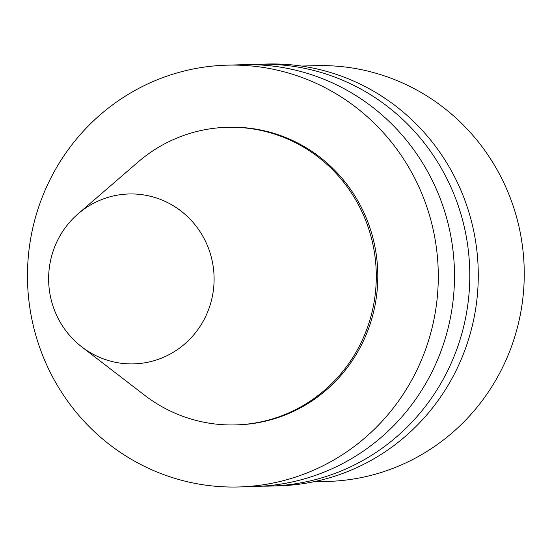 <?xml version="1.0" encoding="UTF-8"?>
<svg xmlns="http://www.w3.org/2000/svg" width="551" height="551" viewBox="0 0 551 551"><rect width="100%" height="100%" fill="white"/><g stroke="black" fill="none" stroke-linecap="round" stroke-linejoin="round"><path stroke-width="0.83" d="M313.319 481.843L327.652 481.443A207.975 202.479 -91.6 0 0 513.835 207.989A207.975 202.479 -91.6 0 0 315.895 65.665L301.562 66.065M262.689 486.147A210.985 205.413 -91.6 0 0 270.334 486.078L278.82 485.837A210.985 205.413 -91.6 0 0 467.703 208.416A210.985 205.413 -91.6 0 0 266.898 64.033L258.412 64.274A210.985 205.413 -91.6 0 0 250.767 64.632M270.334 486.078A210.985 205.413 -91.6 0 0 459.217 208.657A210.985 205.413 -91.6 0 0 258.412 64.274M238.845 486.967L255.051 486.505A210.985 205.413 -91.6 0 0 443.927 209.091A210.985 205.413 -91.6 0 0 243.122 64.708L226.916 65.163A210.985 205.413 -91.6 0 0 27.55 281.871A210.985 205.413 -91.6 0 0 238.845 486.967A210.985 205.413 -91.6 0 0 427.721 209.552A210.985 205.413 -91.6 0 0 226.916 65.163M81.823 346.923L144.569 395.198A148.86 144.927 -91.6 0 0 235.559 424.911L237.088 424.869A148.86 144.927 -91.6 0 0 370.348 229.133A148.86 144.927 -91.6 0 0 228.672 127.26L227.143 127.309A148.86 144.927 -91.6 0 0 137.977 162.111L78.056 213.857A84.978 82.733 -91.6 0 0 81.823 346.923A84.978 82.733 -91.6 0 0 179.805 347.901A84.978 82.733 -91.6 0 0 209.841 252.144A84.978 82.733 -91.6 0 0 78.056 213.857M235.559 424.911A148.86 144.927 -91.6 0 0 368.826 229.175A148.86 144.927 -91.6 0 0 227.143 127.309"/></g></svg>
